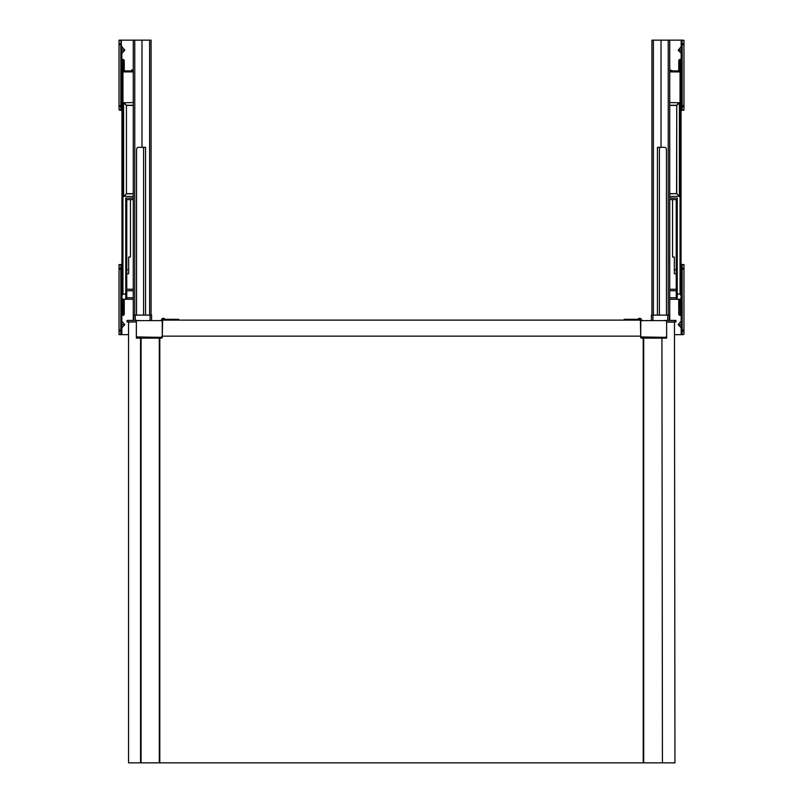 <?xml version="1.0" encoding="UTF-8"?>
<svg xmlns="http://www.w3.org/2000/svg" width="803" height="803" viewBox="0 0 803 803"><rect width="100%" height="100%" fill="white"/><g stroke="black" fill="none" stroke-linecap="round" stroke-linejoin="round"><path stroke-width="1.2" d="M159.295 338.143L159.295 762.85L643.203 762.85L643.203 338.143M640.744 336.146L640.392 320.116L162.607 320.116L162.256 336.146M674.45 322.113L674.952 762.85L674.45 322.113L666.641 322.113L666.641 320.417L675.955 320.417L675.955 321.923L666.641 321.923L666.641 337.34A0.803 0.803 0 0 1 665.838 338.143M661.933 338.143L662.435 762.85L661.933 338.143L641.547 338.143A0.803 0.803 0 0 1 640.744 337.34L640.744 320.116A1.004 1.004 0 0 0 639.248 319.243L637.923 320.006A0.803 0.803 0 0 1 637.532 320.116M641.948 338.143L641.948 337.24L640.744 336.447L640.744 321.622A1.004 1.004 0 0 1 641.748 320.618L665.637 320.618A1.004 1.004 0 0 1 666.641 321.622M662.435 338.143L666.641 338.143L665.436 338.143L665.838 336.939M666.641 336.447L665.436 337.34L641.547 336.939M643.203 762.85L643.705 423.091M624.182 320.116L624.182 319.313L637.532 319.313L638.847 318.55A1.807 1.807 0 0 1 641.547 320.116L641.547 320.638M662.535 320.618L666.641 320.417M662.435 762.85L674.45 762.85M643.705 338.143L643.705 762.85L661.933 762.85M669.23 320.417L669.23 315.107L651.414 315.107L651.414 316.111M651.414 320.618L651.414 315.107M659.424 320.618L653.421 320.618M657.426 315.107L657.426 147.33L661.02 147.33L661.02 40.15L653.391 40.15L653.391 315.107M666.44 315.107L666.44 149.328A2.007 2.007 0 0 0 664.432 147.33L659.393 147.33L659.393 315.107M683.965 331.077L683.965 330.013L682.169 330.013L682.169 331.077L683.965 331.077L683.965 334.199L681.837 334.64L681.837 264.518L682.169 269.156L683.965 269.156L683.965 264.639L681.797 264.518M682.169 334.199L682.169 331.077M682.169 330.013L682.169 269.156M683.965 269.156L683.965 330.013M681.165 270.45L681.165 334.64L683.293 334.64M681.797 334.64L681.165 334.64L681.165 328.708M681.165 320.538L681.165 319.694M681.165 311.524L681.165 310.681L681.165 311.524M681.165 302.5L681.165 296.658L681.165 302.5M681.165 288.478L681.165 287.645L681.165 288.478M681.165 279.464L681.165 278.631M681.165 313.602L680.573 313.511L681.034 314.786L680.362 314.876L680.061 313.732L680.091 314.866A1.204 0.693 -135.6 0 1 679.238 314.023L680.061 313.732M680.573 313.511L680.412 299.218M680.573 285.647L681.165 285.557M680.362 314.876L680.081 314.876A1.204 0.693 -135 0 1 679.238 314.033L679.238 299.278M681.165 324.693L678.214 324.693L681.165 324.553M678.214 324.693L681.165 327.785M678.756 299.278L678.756 314.505L679.609 315.348L681.165 315.348M680.793 321.591L678.214 324.553M683.293 264.518L683.965 264.96L682.169 264.96M681.165 334.64L674.952 334.64M682.972 334.64L682.169 334.64M682.169 264.518L682.972 264.518M681.837 40.15L682.169 44.777L683.965 44.777L683.965 40.26L681.797 40.15L681.667 110.262M683.965 106.699L683.965 105.635L682.169 105.635L682.169 106.699L683.965 106.699L683.965 110.262L681.165 110.262L681.165 104.34M683.895 110.262L682.018 110.252L682.018 40.17M682.169 109.83L682.169 106.699M682.169 105.635L682.169 44.777M683.965 44.777L683.965 105.635M681.165 46.082L681.165 40.15L681.797 40.15M661.02 40.15L681.165 40.15L681.054 110.262M681.797 110.262L681.165 110.262M681.165 96.159L681.165 95.326M681.165 87.146L681.165 86.312L681.165 87.146M681.165 78.132L681.165 72.28L681.165 78.132M681.165 64.11L681.165 63.266L681.165 64.11M681.165 55.096L681.165 54.253M682.972 110.262L682.169 110.262M681.165 89.233L680.573 89.143M680.412 71.919L680.061 61.048L681.165 61.189M681.606 59.994L680.573 61.269M680.061 61.048L679.238 60.767A1.204 0.693 -44.4 0 1 680.091 59.924L680.362 60.787L679.609 59.432L678.756 60.285L678.756 70.905M679.238 71.045L679.238 60.767A1.204 0.693 -45 0 1 680.081 59.914M681.165 50.238L678.214 50.238L681.165 50.097M678.214 50.238L681.165 53.329M680.793 47.136L678.214 50.097M681.165 59.432L679.609 59.432M683.293 40.15L683.965 40.592L682.169 40.592M682.169 40.15L682.972 40.15M653.391 40.15L651.916 40.15L651.916 315.107M669.732 102.583L669.732 196.484L679.408 196.313L679.408 102.754L669.732 102.583L669.732 40.15L669.732 69.901L672.844 70.905M669.732 71.899L680.051 71.899L680.051 294.079L677.25 294.079L677.25 198.11L669.732 198.11L669.732 289.261L676.246 289.261L669.732 289.261L669.732 320.417L669.732 199.616L677.25 199.616M679.238 196.484L676.738 193.643L669.732 193.814M669.732 193.643L676.568 193.643L676.738 105.424L669.732 105.424M669.732 192.901L669.732 193.403M672.543 199.616L672.543 257.01L674.339 257.01L674.339 273.743L676.246 273.743L674.339 273.743M669.732 198.11L669.732 196.484M680.051 294.079L681.054 295.815L681.054 72.4L679.047 70.905L669.732 70.905L669.732 69.901M675.243 199.616L676.246 199.616L676.246 299.278L677.25 299.278L677.25 294.079M681.054 295.815L681.054 298.274L680.051 299.278L677.25 299.278M669.732 199.616L669.732 289.261M676.246 299.278L669.732 299.278M673.346 70.905L679.047 70.905M640.392 336.146L162.607 336.146M159.797 762.85L159.797 338.143M136.359 336.447L137.564 337.24L137.564 338.143L136.359 338.143L140.565 338.143L140.565 762.85L128.55 762.85L128.55 322.113L136.359 321.923L136.359 337.34A0.803 0.803 0 0 0 137.162 338.143M178.818 320.116L178.818 319.313L165.468 319.313L164.153 318.55A1.807 1.807 0 0 0 161.453 320.116L161.453 320.638M159.295 762.85L141.067 762.85L141.067 338.143L161.453 338.143A0.803 0.803 0 0 0 162.256 337.34L162.256 320.116A1.004 1.004 0 0 1 163.752 319.243L165.077 320.006A0.803 0.803 0 0 0 165.468 320.116M161.453 336.939L162.256 336.447L162.256 321.622A1.004 1.004 0 0 0 161.252 320.618L137.363 320.618A1.004 1.004 0 0 0 136.359 321.622M161.052 338.143L161.052 337.34L137.162 336.939M136.359 321.923L136.359 320.417L127.045 320.417L127.045 321.923L136.359 321.923M141.067 338.143L140.565 338.143M140.465 320.618L136.359 320.417M128.55 322.113L128.55 762.85M140.565 762.85L141.067 762.85M143.576 320.618L149.579 320.618M133.77 320.417L133.77 315.107L151.586 315.107L151.586 320.618M151.586 316.111L151.586 315.107M136.56 315.107L136.56 149.328A2.007 2.007 0 0 1 138.568 147.33L143.607 147.33L141.98 147.33L141.98 40.15L149.609 40.15L149.609 315.107M145.574 315.107L145.574 147.33L143.607 147.33L143.607 315.107M119.035 331.077L119.035 330.013L120.831 330.013L120.831 331.077L119.035 331.077L119.035 334.199L121.163 334.64L121.163 264.518L120.831 269.156L119.035 269.156L119.035 264.639L121.203 264.518M120.831 330.013L120.831 269.156M120.831 334.199L120.831 331.077M119.035 269.156L119.035 330.013M119.105 334.64L121.835 334.64L121.835 328.708M121.203 334.64L128.048 334.64M121.835 270.45L121.835 334.64M121.835 320.538L121.835 319.694M121.835 311.524L121.835 310.681L121.835 311.524M121.835 302.5L121.835 296.658L121.835 302.5M121.835 288.478L121.835 287.645L121.835 288.478M121.835 279.464L121.835 278.631M120.028 334.64L121.333 334.64M119.888 264.518L120.831 264.518M121.835 313.602L122.939 313.732L122.588 299.218M122.427 285.647L121.835 285.557M122.427 313.511L121.966 314.786L122.638 314.876L122.638 314.003L122.909 314.866A1.204 0.693 -44.4 0 0 123.762 314.023L122.939 313.732M122.638 314.876L122.919 314.876A1.204 0.693 -45 0 0 123.762 314.033L123.762 299.278M121.835 324.693L124.786 324.693L121.835 324.553M124.786 324.693L121.835 327.785M124.244 299.278L124.244 314.505L123.391 315.348L121.835 315.348M122.207 321.591L124.786 324.553M119.035 106.699L119.035 105.635L120.831 105.635L120.831 106.699L119.035 106.699L119.035 109.83L121.163 110.262L121.163 40.15L120.831 44.777L119.035 44.777L119.035 40.26L121.203 40.15M120.831 105.635L120.831 44.777M120.831 109.83L120.831 106.699M119.035 44.777L119.035 105.635M121.203 110.262L119.707 110.262M119.888 40.15L119.105 40.15M121.835 46.082L121.835 104.34M121.835 96.159L121.835 95.326M121.835 87.146L121.835 86.312M121.835 78.132L121.835 72.28M121.835 64.11L121.835 63.266M121.835 55.096L121.835 54.253M122.588 71.919L122.939 61.048L121.835 61.189M121.835 89.233L122.427 89.143M121.394 59.994L122.427 61.269M122.939 61.048L123.762 60.767A1.204 0.693 -135.6 0 0 122.909 59.924L122.638 60.787L123.391 59.432L124.244 60.285L124.244 70.905M121.333 40.15L120.982 110.252M123.762 71.045L123.762 60.767A1.204 0.693 -135 0 0 122.919 59.914M121.835 50.238L124.786 50.238L121.835 50.097M124.786 50.238L121.835 53.329M122.207 47.136L124.786 50.097M121.835 59.432L123.391 59.432M119.035 40.15L119.707 40.15M141.98 40.15L121.835 40.15M120.028 110.262L120.831 110.262M120.831 40.15L120.028 40.15M151.084 315.107L151.084 40.15L149.609 40.15M133.268 69.901L133.268 40.15L133.268 70.905L133.268 69.901L131.762 69.901L131.762 70.905M126.754 299.278L126.754 199.616L125.75 199.616L133.268 199.616L133.268 320.417L133.268 299.278L125.75 299.278L125.75 198.11L133.268 198.11L133.268 289.261L126.754 289.261L133.268 289.261L133.268 299.278M123.592 102.754L126.432 105.424L126.432 193.814L123.592 196.313L123.592 102.754L133.268 102.583L133.268 196.484L123.592 196.313M133.268 192.901L133.268 193.403M132.967 199.616L129.263 199.616M130.457 199.616L130.457 257.01L128.661 257.01L128.661 273.743L126.754 273.743L128.661 273.743M122.949 71.899L123.953 70.905L133.268 70.905L133.268 71.899L122.949 71.899L122.949 294.079L125.75 294.079M133.268 102.583L133.268 71.899M133.268 198.11L133.268 196.484M126.754 199.616L127.757 199.616M122.949 294.079L121.946 295.815L121.946 72.4L122.919 71.668M121.946 295.815L121.946 298.274L122.949 299.278L125.75 299.278M133.268 199.616L133.268 289.261M679.408 102.754L676.738 105.424L676.738 193.643L679.408 196.313M626.179 320.116L626.179 319.313M674.952 321.923L674.952 320.417M652.919 320.618L652.919 315.107M667.735 315.107L667.735 320.417M682.169 268.092L683.965 268.092M682.018 264.538L682.018 334.62M682.169 43.713L683.965 43.713M681.165 59.874L680.362 59.914M668.237 40.15L668.237 315.107M669.732 105.253L676.568 105.253L679.238 102.583M676.246 269.728L674.339 269.728M676.246 290.766L669.732 290.766M676.246 297.783L669.732 297.783M176.821 320.116L176.821 319.313M128.048 321.923L128.048 320.417M135.265 315.107L135.265 320.417M150.081 320.618L150.081 315.107M119.035 264.96L120.831 264.96M120.831 268.092L119.035 268.092M120.982 264.538L120.982 334.62M119.035 40.592L120.831 40.592M120.831 43.713L119.035 43.713M121.835 59.874L122.638 59.914M134.763 40.15L134.763 315.107M133.268 193.643L126.432 193.643L126.432 105.424L133.268 105.424M133.268 105.253L126.432 105.253L123.762 102.583M123.762 196.484L126.432 193.814L133.268 193.814M126.754 269.728L128.661 269.728M126.754 290.766L133.268 290.766M126.754 297.783L133.268 297.783"/></g></svg>
